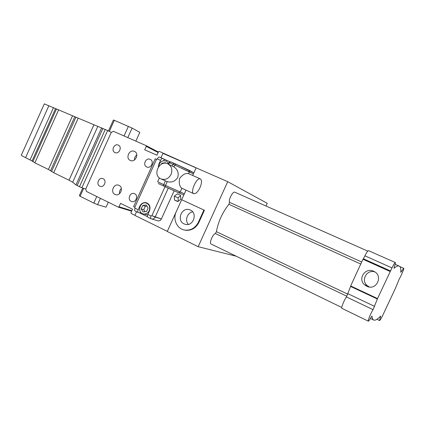 <?xml version="1.0" encoding="UTF-8"?>
<svg xmlns="http://www.w3.org/2000/svg" width="425" height="425" viewBox="0 0 425 425"><rect width="100%" height="100%" fill="white"/><g stroke="black" fill="none" stroke-linecap="round" stroke-linejoin="round"><path stroke-width="0.64" d="M374.738 271.873C366.743 269.248 360.65 280.272 367.158 285.563L369.251 286.944M366.738 286.248L364.597 284.835C357.388 278.949 365.293 267.038 373.633 271.272L373.697 271.304C383.775 275.522 376.454 291.231 366.738 286.248M177.326 193.864L180.577 195.367L180.8 199.229L177.762 201.577L174.516 200.063L174.298 196.212L177.326 193.864M174.298 196.212L178.07 197.721L180.598 195.76M174.516 200.063L177.985 201.407M178.266 201.19L178.07 197.721M236.268 256.238L198.162 246.681L227.715 181.677L196.127 167.833L192.663 175.472M186.012 190.14L167.259 231.482L198.162 246.681M167.322 231.343L134.884 215.395L136.568 211.677M350.79 286.014L346.433 296.942C344.075 300.215 340.924 308.152 341.902 308.337L368.305 321.172C368.709 321.204 369.596 319.951 370.961 317.401L371.971 316.078C372.146 318.203 372.677 319.504 373.57 319.983C375.11 320.726 377.48 319.403 380.672 316.014L379.557 320.535C380.051 320.413 381.103 318.697 382.712 315.398L395.298 288.596L399.351 278.763C401.248 275.809 404.356 268.303 403.681 268.287L400.796 272.367C401.035 268.797 400.499 266.698 399.181 266.077C398.055 265.577 396.334 266.31 394.007 268.265L394.299 266.751C395.282 264.223 395.638 262.82 395.362 262.549C394.804 262.645 393.672 264.43 391.967 267.904L377.538 298.578L373.065 309.66C370.834 313.071 367.524 321.093 368.305 321.172M390.044 271.442L362.945 259.255L350.668 285.956L377.538 298.578M395.362 262.549L368.486 250.649C367.8 250.686 366.61 252.407 364.91 255.813L363.12 259.335M341.774 307.482L211.087 244.008C209.004 243.307 212.691 234.255 215.363 233.511L216.426 231.699C218.243 221.664 222.397 212.537 228.889 204.308L229.548 202.337C228.225 199.978 232.857 190.99 234.775 192.18L367.747 251.101M196.1 167.891L162.945 153.361L160.969 157.723M266.002 206.019L267.24 203.309L227.715 181.677M134.927 215.3L131.219 213.477L130.974 212.659L132.531 209.217L120.546 203.363L119 206.778L118.251 207.102L86.392 191.436L85.728 189.077L111.276 132.372L113.47 131.336L146.035 145.594L146.28 146.386L144.734 149.812L156.952 155.205L158.514 151.752L159.29 151.401L197.195 168.3M194.097 166.648L193.959 166.956M204.42 210.258L181.677 199.723L204.42 210.258L198.884 222.45C195.978 228.012 191.643 230.626 185.863 230.308L183.696 229.829M131.192 201.333C127.128 199.607 129.944 192.111 134.119 193.529L134.629 193.72C138.635 195.383 136.016 202.794 131.851 201.567L131.192 201.333M146.726 166.961L146.71 166.956C142.317 165.16 145.918 157.223 150.174 159.338L150.333 159.412C154.578 161.351 150.886 169.081 146.726 166.961L146.71 166.956M114.941 152.564L114.925 152.559C110.723 150.848 114.24 143.082 118.299 145.106L118.426 145.169C122.512 146.992 118.926 154.594 114.941 152.564M99.79 186.166C95.859 184.498 98.733 177.097 102.738 178.569L103.142 178.728C107.031 180.338 104.306 187.685 100.311 186.363L99.79 186.166M119.537 193.688C119.234 191.654 119.845 189.938 121.364 188.551M114.963 194.427C110.144 192.376 113.597 183.403 118.527 185.167L119.053 185.374C123.797 187.335 120.594 196.212 115.685 194.687L114.963 194.427M134.486 159.954C134.364 157.872 135.139 156.203 136.818 154.96M130.305 160.448C125.115 158.35 129.391 148.883 134.401 151.374L134.587 151.459C139.586 153.738 135.192 162.945 130.305 160.448L130.305 160.448M192.684 211.873C187.303 212.627 184.599 220.458 188.371 224.373M184.057 223.906C176.402 220.649 181.454 207.06 189.348 209.663L190.352 210.035C197.678 213.015 193.577 226.121 185.826 224.464L184.057 223.906M203.904 210.056L198.353 222.27C195.447 227.843 191.101 230.467 185.316 230.143C177.31 229.458 172.444 219.465 176.221 211.756L181.677 199.723M82.742 188.1L79.358 195.612L80.107 196.276L93.792 203.086L97.559 204.664L106.048 207.172L108.29 202.204M83.656 188.403L80.107 196.276M100.412 198.332L97.559 204.664M96.751 196.531L93.792 203.086M109.331 131.389L114.33 120.296L132.095 128.09L139.82 132.35L135.851 141.137M108.476 130.953L113.385 120.052L114.33 120.296M127.803 137.61L132.095 128.09M124.058 135.968L128.398 126.342M85.728 189.077L81.855 187.813L107.647 130.533L111.276 132.372M131.851 210.726L119 206.778M107.647 130.533L44.312 103.875L21.34 155.136C20.931 155.231 22.35 156.071 25.58 157.664L32.061 160.963L34.861 162.828L48.434 169.469L53.699 172.704L69.015 180.2L72.696 182.229L75.953 184.917L81.855 187.813M146.28 146.386L158.153 152.548M131.638 211.198L118.251 207.102M146.035 145.594L158.387 152.033M142.773 205.434L146.232 204.977L148.123 208.011L146.545 211.501L143.076 211.947L141.201 208.909L142.773 205.434L145.318 206.284L146.912 206.072L145.318 206.284L143.756 209.732L145.318 206.284L142.773 205.434L146.232 204.977L148.123 208.011L146.545 211.501L143.076 211.947L141.201 208.909L143.756 209.732L144.978 211.703L143.756 209.732L141.201 208.909L142.773 205.434M161.872 163.211L165.373 162.674L165.782 163.296L165.373 162.674L161.872 163.211L162.69 163.609L161.872 163.211L161.458 164.135L161.872 163.211M138.226 209.753L139.857 206.141C141.318 203.4 143.427 202.252 146.189 202.698C149.648 204.106 150.748 206.805 149.483 210.795L147.842 214.428C147.273 215.826 147.252 216.734 147.783 217.159L151.008 218.732C150.482 218.312 150.503 217.403 151.072 216.001L147.842 214.428C147.273 215.826 147.252 216.734 147.783 217.159L151.008 218.732C150.482 218.312 150.503 217.403 151.072 216.001L147.842 214.428L149.483 210.795C150.748 206.805 149.648 204.106 146.189 202.698L147.018 202.985L146.189 202.698C143.427 202.252 141.318 203.4 139.857 206.141L140.138 206.237L139.857 206.141L138.226 209.753L135.049 208.208L134.794 207.352L156.522 159.301L157.33 158.939L160.565 160.368C161.272 158.971 161.983 158.339 162.695 158.488L169.958 161.803L164.316 159.306L163.705 160.661L164.316 159.306L159.471 157.064C158.753 156.915 158.042 157.537 157.33 158.939L160.565 160.368C161.272 158.971 161.983 158.339 162.695 158.488L159.471 157.064C158.753 156.915 158.042 157.537 157.33 158.939L156.522 159.301L155.237 158.764L156.522 159.301L134.794 207.352L133.593 206.635L134.794 207.352L135.049 208.208C134.491 209.594 134.486 210.502 135.038 210.933L135.038 210.933C134.486 210.502 134.491 209.594 135.049 208.208L138.226 209.753C137.663 211.14 137.657 212.048 138.205 212.479C137.657 212.048 137.663 211.14 138.226 209.753M166.722 181.417L167.275 181.64L165.538 185.475L157.654 181.751L159.391 177.91L157.654 181.751L163.731 184.641L163.71 186.097L178.627 192.791L165.522 186.931L178.627 192.791L180.216 192.052L165.538 185.475L165.511 186.926L178.627 192.791L180.216 192.052L181.905 188.264L193.747 193.673C195.723 194.028 197.806 192.026 199.989 187.664C201.854 183.09 201.987 180.173 200.398 178.909C196.807 176.869 189.832 192.355 193.747 193.673M158.344 166.951L158.929 163.992L160.565 160.368L158.929 163.992L158.344 166.951M138.29 212.511L140.006 213.042L140.489 211.969L140.006 213.042L138.29 212.511M161.378 218.981L174.133 190.83L161.378 218.981L151.89 215.656L151.072 216.001L151.89 215.656L165.006 186.692L151.89 215.656L155.162 217.053L168.242 188.174L155.162 217.053C154.413 218.482 153.313 219.135 151.858 219.008C153.313 219.135 154.413 218.482 155.162 217.053L161.378 218.981C160.645 220.384 159.566 221.021 158.132 220.894C159.566 221.021 160.645 220.384 161.378 218.981M147.448 216.676L140.006 213.042L147.448 216.676M183.35 194.762L178.627 192.791L183.35 194.762M181.927 188.275L180.216 192.052L184.349 193.8L165.538 185.475L167.275 181.64C171.679 182.766 175.158 181.39 177.708 177.501C178.952 173.012 177.692 169.49 173.937 166.929L174.781 165.059L172.964 164.252L174.032 163.285L170.776 161.872L188.939 170.165L193.874 172.805L175.865 164.093L188.939 170.165L175.849 164.087L174.781 165.059L175.849 164.087L174.032 163.285L172.964 164.252L169.32 162.663L170.776 161.872L169.044 162.562L169.32 162.663L168.592 164.262L169.32 162.663L172.964 164.252L172.157 166.037L172.964 164.252L189.385 171.817L188.493 173.618C185.64 172.917 182.681 174.521 179.616 178.436C178.771 183.345 179.531 186.617 181.905 188.264M149.212 210.667C150.407 206.895 149.366 204.345 146.099 203.017C139.687 201.19 136.898 213.058 143.528 213.977C146.025 214.237 147.916 213.132 149.212 210.667C150.407 206.895 149.366 204.345 146.099 203.017C139.687 201.19 136.898 213.058 143.528 213.977C146.025 214.237 147.916 213.132 149.212 210.667M147.65 214.891L143.528 213.977L147.65 214.891M168.576 163.604L166.494 161.208C162.238 159.959 159.625 161.739 158.642 166.536C159.625 161.739 162.238 159.959 166.494 161.208L168.576 163.604M147.597 203.532L147.932 203.527L147.597 203.532M173.421 166.669L173.937 166.929L174.781 165.059L193.396 173.857L189.385 171.817L188.939 170.165L189.385 171.817L188.557 173.644M168.789 162.366L169.07 162.509M171.078 174.399C172.683 169.92 171.727 166.478 168.199 164.071C159.63 158.977 151.773 175.382 161.07 178.936C165.314 180.221 168.651 178.712 171.078 174.399M346.433 296.942L373.065 309.66M347.99 293.739L374.632 306.398M350.668 286.471L377.496 299.078M363.465 258.814L390.511 270.959M364.91 255.813L391.967 267.904M400.849 270.991L401.609 271.331M379.812 316.891L380.455 317.199M215.363 233.511L346.858 296.257M216.426 231.699L347.831 294.19M228.889 204.308L360.74 264.047M229.548 202.337L361.68 262.002M198.884 222.45L198.353 222.27M105.262 129.455L79.48 186.724M48.875 105.703L25.58 157.664M30.069 159.858L53.449 107.716M102.887 128.408L77.148 185.582M101.623 127.882L75.953 184.917M97.729 126.602L72.696 182.229M93.851 124.982L69.015 180.2M78.227 118.113L53.699 172.704M75.932 117.162L51.526 171.498M74.757 116.79L50.564 170.648M72.51 115.855L48.434 169.469M58.666 109.767L34.861 162.828M56.52 108.874L32.826 161.702M55.547 108.593L32.061 160.963M159.194 164.119L158.929 163.992L159.194 164.119M151.332 218.87L151.858 219.008L151.332 218.87M163.731 184.641L165.447 180.859L163.731 184.641L163.71 186.097L165.511 186.926L165.538 185.475L163.731 184.641M367.158 285.563L364.597 284.835M370.393 318.447L373.57 319.983M395.17 264.297L399.181 266.077M399.877 266.602L403.681 268.287M376.948 319.276L379.557 320.535M134.119 193.529L134.539 193.678M102.738 178.569L103.036 178.681M118.527 185.167L118.931 185.316M190.379 210.051L189.348 209.663M185.316 230.143L185.863 230.308M155.237 158.764L133.593 206.635L155.237 158.764M135.038 210.933L138.205 212.479L135.038 210.933M158.132 220.894L151.858 219.008L158.132 220.894M158.249 183.483L163.71 186.097L158.249 183.483M188.493 173.618L200.398 178.909M169.044 162.562L168.332 164.135M173.883 166.898L168.199 164.071M166.882 181.486L161.07 178.936"/></g></svg>
